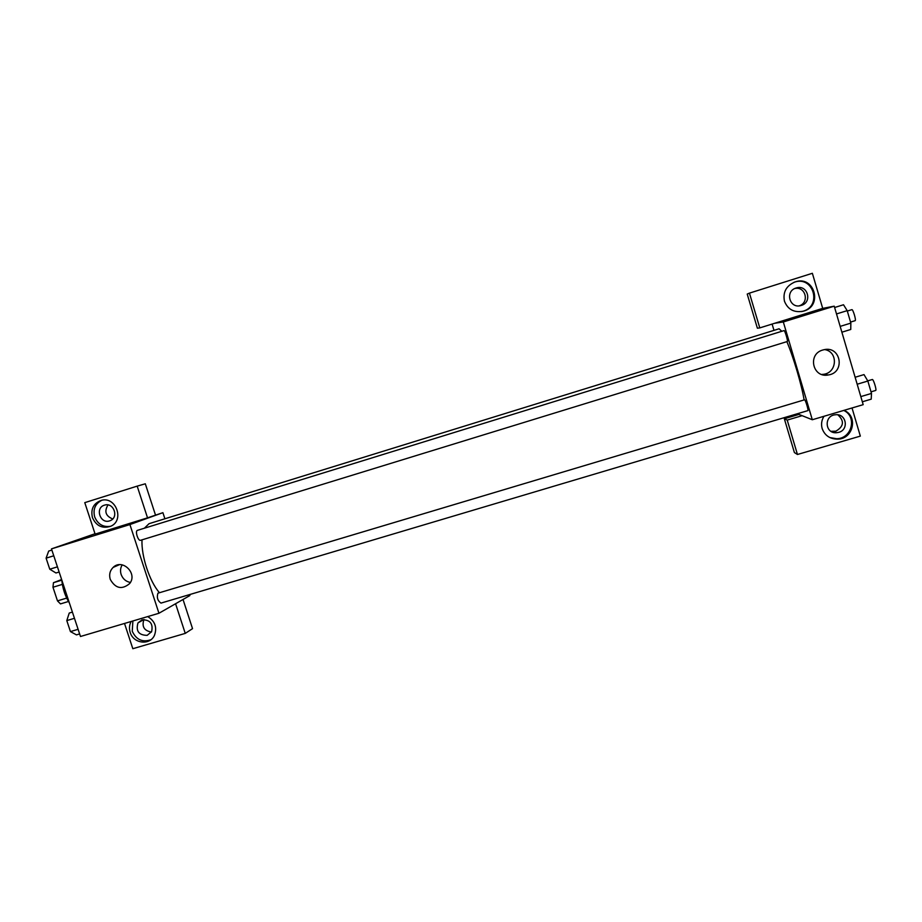 <?xml version="1.0" encoding="UTF-8"?>
<svg xmlns="http://www.w3.org/2000/svg" width="922" height="922" viewBox="0 0 922 922"><rect width="100%" height="100%" fill="white"/><g stroke="black" fill="none" stroke-linecap="round" stroke-linejoin="round"><path stroke-width="1.38" d="M66.684 598.101L57.487 600.879L52.969 587.245L53.453 582.704L61.624 579.546M57.487 600.879L60.483 603.898L68.47 601.49M64.644 593.111L63.226 588.467M62.35 584.387L52.969 587.245M61.809 580.157L53.453 582.704M61.809 580.088C62.615 588.49 65.151 596.131 69.392 603.011M189.586 594.586L189.897 595.543L158.953 613.257L80.479 636.491L51.482 548.878L95.012 533.746M117.036 527.799L123.548 525.678L117.036 527.799M147.532 517.841L95.127 534.103L84.778 502.64L137.182 486.125L147.532 517.841L162.906 512.678L164.9 518.775M158.953 613.257L129.921 524.56L51.482 548.878M129.921 524.56L162.906 512.678M123.767 525.586L114.109 528.652M92.431 517.611C90.552 508.979 93.537 503.228 101.374 500.346C116.011 496.105 124.781 520.515 110.698 526.266C102.388 528.905 96.291 526.024 92.431 517.611M101.869 500.243C95.231 503.654 92.822 509.198 94.666 516.885C97.801 524.272 103.126 527.407 110.64 526.289M104.451 505.164L104.659 505.106C113.636 502.133 119.122 517.392 110.248 520.63L109.603 520.872C100.187 524.215 94.793 507.792 104.451 505.164M112.715 518.948C105.638 516.055 104.071 511.387 108.001 504.945M137.182 486.125L145.307 483.796L155.472 514.983M110.248 579.362C108.923 574.671 109.891 570.683 113.141 567.399C122.326 558.133 138.07 573.657 129.576 583.638C121.9 589.942 115.457 588.513 110.248 579.362M122.188 564.863C120.436 567.814 120.079 571.006 121.128 574.441C122.799 578.889 125.876 581.552 130.371 582.45M147.704 616.588C155.011 621.14 157.27 627.363 154.481 635.27C150.032 645.7 133.356 643.706 130.186 632.423C128.999 628.55 129.322 624.909 131.155 621.486M124.516 623.456L132.826 648.708L185.253 633.391L175.572 603.737M132.883 620.979L132.249 631.224C136.226 639.73 142.414 642.576 150.828 639.764M142.069 619.803C150.125 619.722 153.306 623.675 151.611 631.674L147.174 635.35C138.749 635.235 135.684 631.086 137.977 622.903L142.069 619.803M151.392 632.066C144.074 630.717 141.608 626.522 143.982 619.503M185.253 633.391L192.537 628.643L183.029 599.473M157.939 593.18C156.602 597.456 157.616 600.764 160.993 603.103L807.868 410.624C808.755 410.682 805.459 399.779 804.595 399.779L157.939 593.18M140.57 540.292L787.319 341.509C788.241 341.532 784.806 330.076 784.069 330.595L137.401 530.369C134.854 531.037 138.15 541.318 140.57 540.292L140.64 540.269M781.81 331.298L779.09 328.785L149.053 523.684L144.385 528.202M142 539.854C141.216 556.243 149.606 581.586 159.448 592.708M786.869 341.647C793.485 357.252 801.748 385.258 804.099 399.906M812.305 419.74L783.32 321.962L774.664 323.276L759.786 327.898L749.436 293.127L812.363 273.292L822.701 308.374L834.226 306.173L863.188 404.666L812.305 419.74L798.936 414.416L798.625 413.379M773.973 330.364L772.106 324.071M799.316 305.816C809.816 302.462 805.425 285.901 794.729 288.551M830.987 431.323L835.862 431.185C843.872 426.425 844.54 420.985 837.856 414.842M759.786 327.898L757.377 328.209L747.223 294.072L749.436 293.127M802.094 415.684L787.215 420.098L797.449 454.488L794.384 452.541L784.334 418.761L798.936 414.416M801.23 305.436L801.022 305.493C789.716 309.216 784.564 291.26 796.02 288.033L796.078 288.021C807.499 283.964 812.893 302.266 801.23 305.436M801.633 311.578L802.451 311.371C822.528 306.565 813.538 275.079 794.107 282.282L793.877 282.363M784.449 301.194C782.732 292.216 786.212 285.82 794.891 281.994C814.403 274.756 823.438 306.392 803.269 311.21C794.096 312.869 787.826 309.527 784.449 301.194M838.732 432.349L836.554 432.729C824.798 433.87 823.726 415.384 835.539 414.762C846.292 413.344 849.254 429.756 838.732 432.349M829.846 437.558L836.657 438.722C851.847 438.722 857.414 416.652 843.734 410.428M843.964 410.359C858.486 416.018 853.334 439.149 837.625 439.149C829.892 439.045 824.741 435.507 822.147 428.523C820.972 424.235 821.583 420.155 823.98 416.283M797.449 454.488L860.33 436.118L852.032 407.973M787.215 420.098L784.334 418.761M822.701 308.374L774.664 323.276M822.77 350.026L824.014 349.703C841.002 345.612 845.509 372.788 828.244 374.977C812.639 378.193 807.315 354.06 822.77 350.026M834.226 306.173L783.32 321.962M821.79 374.47L823.565 374.297C837.303 372.73 838.282 351.616 824.671 349.588M805.644 314.206L799.731 315.9L805.644 314.206M862.347 401.796L871.221 399.157L871.486 393.429L867.844 381.04L864.006 374.597L855.12 377.259M871.486 393.429L860.814 396.598M867.844 381.04L857.172 384.232M867.752 380.867L872.281 379.518C873.399 378.873 876.949 390.375 875.658 390.455L875.566 390.467M841.878 332.197L850.752 329.477L850.845 323.115L847.191 310.645L843.503 304.756L834.617 307.51M850.845 323.115L840.173 326.388M847.191 310.645L836.508 313.941M847.306 311.06L851.847 309.665C852.977 309.008 856.423 320.579 855.132 320.672L855.097 320.672M79.638 633.933L76.457 634.878L70.441 631.593L66.799 620.598L69.231 613.049L72.412 612.104M78.105 629.311L70.441 631.593M74.463 618.305L66.799 620.598M59.135 572.02L55.965 572.988L49.765 569.208L46.1 558.156L48.693 551.056L51.874 550.065M57.429 566.857L49.765 569.208M53.764 555.793L46.1 558.156M113.141 567.399L119.387 564.702M143.959 619.503L137.977 622.903M800.008 305.724L801.022 305.493M794.891 281.994L794.107 282.282M803.269 311.21L802.451 311.371M833.719 431.554L836.554 432.729M837.625 439.149L836.657 438.722M828.244 374.977L823.565 374.297M875.658 390.455L871.025 391.838M855.132 320.672L850.545 322.078"/></g></svg>
